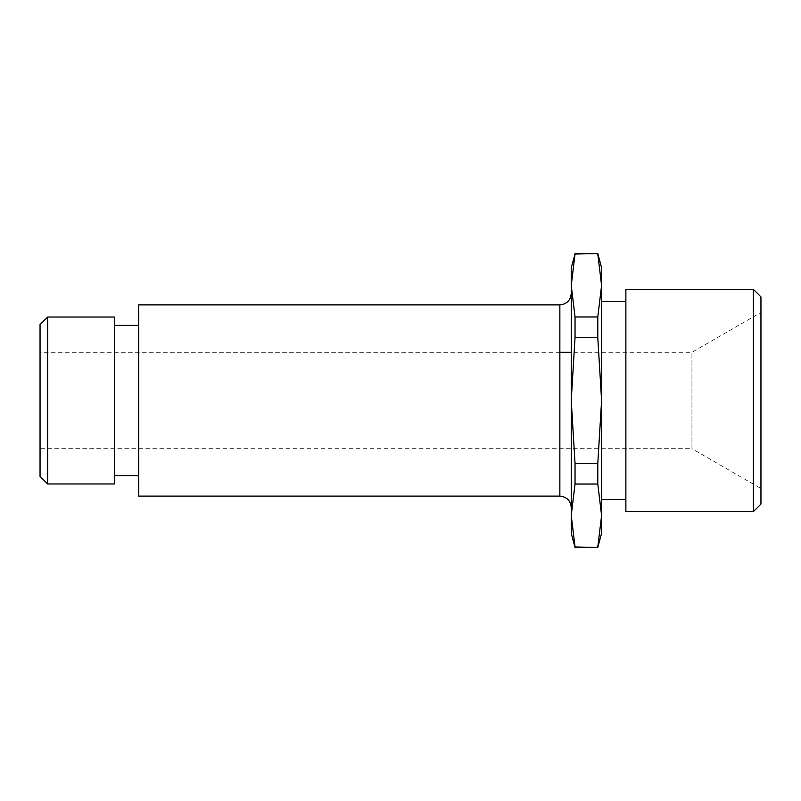 <?xml version="1.0" encoding="UTF-8"?>
<svg xmlns="http://www.w3.org/2000/svg" width="801" height="801" viewBox="0 0 801 801"><rect width="100%" height="100%" fill="white"/><g stroke="black" fill="none" stroke-linecap="round" stroke-linejoin="round"><path stroke-width="0.6" stroke-dasharray="4 3" d="M40.05 324.615L40.05 476.385M559.859 352.31L40.05 352.31L40.05 448.69L691.944 448.69L691.944 352.31L691.944 448.69L760.95 488.53L760.95 296.921M760.95 504.079L760.95 312.47L691.944 352.31L571.243 352.31M753.361 511.669L753.361 289.331M625.871 289.331L625.871 511.669M601.591 533.296L601.591 267.704M597.796 547.453L601.591 515.504L597.796 484.034L597.796 463.439L601.591 400.5L597.796 337.561L597.796 316.966L601.591 285.496L597.796 253.547M575.038 547.453L597.796 546.973M575.038 546.973L571.243 515.504L575.038 484.034L597.796 484.034M575.038 484.034L575.038 463.439L597.796 463.439M571.243 533.296L571.243 267.704M575.038 463.439L571.243 400.5L571.243 507.494L571.243 293.506L571.243 400.5L575.038 337.561L597.796 337.561M575.038 337.561L575.038 316.966L571.243 285.496L575.038 254.027L597.796 254.027M575.038 316.966L597.796 316.966M138.703 304.891L138.703 496.109M114.413 317.026L114.413 483.974M47.639 317.026L47.639 483.974M559.859 304.891L559.859 496.109"/><path stroke-width="1.2" d="M47.639 483.974L40.05 476.385L40.05 324.615L47.639 317.026L114.413 317.026L114.413 483.974L47.639 483.974L47.639 317.026M40.05 448.69L40.05 352.31M760.95 488.53L760.95 400.5L760.95 504.079L753.361 511.669L625.871 511.669L625.871 289.331L753.361 289.331L753.361 511.669M753.361 289.331L760.95 296.921L760.95 400.5L760.95 312.47M575.038 254.027L571.243 267.704L571.243 285.496L575.038 254.027L597.796 253.547L601.591 267.704L601.591 533.296L597.796 547.453L575.038 547.453L571.243 533.296L571.243 515.504L575.038 546.973L597.796 547.453M571.243 285.356L571.243 400.5L575.038 337.561L597.796 337.561L601.591 400.5L597.796 463.439L597.796 484.034L601.591 515.504L597.796 546.973M575.038 463.439L575.038 484.034L571.243 515.504L571.243 400.5L575.038 463.439L597.796 463.439M575.038 484.034L597.796 484.034M571.243 285.496L575.038 316.966L597.796 316.966L601.591 285.356M575.038 337.561L575.038 316.966M597.796 254.027L601.591 285.496M597.796 337.561L597.796 316.966M559.859 304.891L559.859 496.109L138.703 496.109L138.703 304.891L559.859 304.891C566.768 304.21 570.562 300.415 571.243 293.506M571.243 352.31L559.859 352.31M601.591 499.534L625.871 499.534M625.871 301.466L601.591 301.466M575.038 253.547L597.796 253.547M559.859 496.109C566.768 496.79 570.562 500.585 571.243 507.494M114.413 475.624L138.703 475.624M138.703 325.376L114.413 325.376"/></g></svg>
